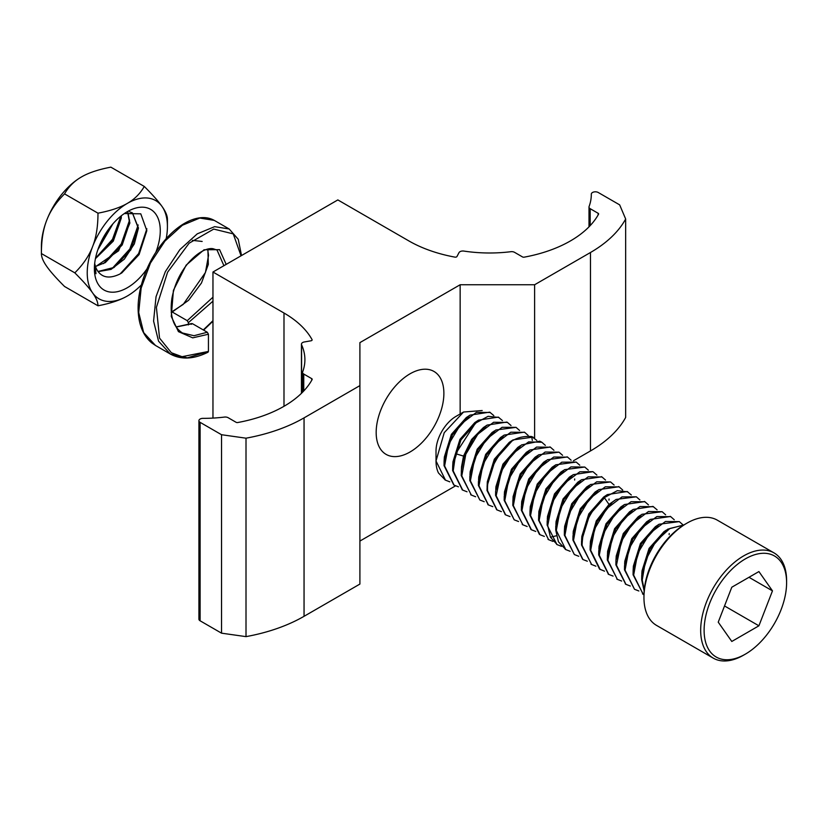 <?xml version="1.0" encoding="UTF-8"?>
<svg xmlns="http://www.w3.org/2000/svg" width="828" height="828" viewBox="0 0 828 828"><rect width="100%" height="100%" fill="white"/><g stroke="black" fill="none" stroke-linecap="round" stroke-linejoin="round"><path stroke-width="1.24" d="M376.171 432.454A47.879 27.645 120 0 0 385.786 454.199A47.879 27.645 120 0 0 422.787 441.748A47.879 27.645 120 0 0 443.88 393.362A47.879 27.645 120 0 0 433.665 371.275A47.879 27.645 120 0 0 396.871 384.482A47.879 27.645 120 0 0 376.171 432.454M302.572 392.213L302.572 372.393A4.047 2.339 0 0 1 302.665 371.907A101.668 58.695 0 0 0 304.901 359.662A101.668 58.695 0 0 0 301.578 344.79L301.578 393.207M302.572 372.393A4.047 2.339 0 0 0 303.762 374.049L311.721 378.644A1.625 0.931 180 0 1 312.187 379.307A1.625 0.931 180 0 1 312.115 379.586A114.233 65.95 0 0 1 237.739 422.528A1.625 0.931 180 0 1 236.104 422.301L228.145 417.705A4.047 2.339 0 0 0 224.429 417.074A101.668 58.695 0 0 1 202.984 418.357A4.047 2.339 0 0 0 198.917 420.696A4.047 2.339 0 0 0 200.107 422.352L221.531 434.721L221.531 633.172L200.107 620.793A4.047 2.339 180 0 1 198.917 619.137L198.917 420.696M221.531 633.172L246.009 636.629L246.009 438.188L221.531 434.721M246.009 636.629A142.582 82.324 0 0 0 304.052 616.311L359.901 584.071L359.901 385.62L304.052 417.871A142.582 82.324 180 0 1 246.009 438.188M588.998 226.851L588.998 207.031A4.047 2.339 0 0 1 589.081 206.545A101.668 58.695 0 0 0 591.316 194.301A101.668 58.695 0 0 0 591.316 194.156A4.047 2.339 0 0 0 591.316 194.156A4.047 2.339 0 0 1 593.821 191.992A4.047 2.339 0 0 1 598.24 192.5L619.665 204.868L625.657 218.996A142.582 82.324 180 0 1 590.467 252.509L534.619 284.749L460.151 284.749L359.901 342.626L359.901 385.62M460.151 284.749L460.151 413.99M359.901 541.067L455.524 485.86M534.619 284.749L534.619 438.209M625.657 218.996L625.657 417.447A142.582 82.324 0 0 1 590.467 450.949L573.452 460.772M588.998 207.031A4.047 2.339 0 0 0 590.178 208.687L598.137 213.282A1.625 0.931 180 0 1 598.613 213.934A1.625 0.931 180 0 1 598.54 214.224A114.233 65.95 0 0 1 524.165 257.166A1.625 0.931 180 0 1 522.53 256.939L514.571 252.343A4.047 2.339 0 0 0 510.855 251.702A101.668 58.695 0 0 1 463.887 251.081A4.047 2.339 0 0 0 458.991 252.664L456.973 256.504A1.625 0.931 180 0 1 454.924 257.125A114.233 65.95 0 0 1 408.877 240.927L337.845 199.921L212.962 272.019L283.994 313.025A114.233 65.95 0 0 1 312.052 339.615A1.625 0.931 180 0 1 312.125 339.904A1.625 0.931 180 0 1 310.976 340.794L304.321 341.964A4.047 2.339 0 0 0 301.444 344.2A4.047 2.339 0 0 0 301.578 344.79M212.962 272.019L212.962 418.088M449.832 481.844L445.485 480.147L436.014 460.989L444.243 432.671L463.545 412.023L456.062 416.339A28.359 16.374 120 0 0 436.014 451.074L436.014 460.989A40.51 23.391 120 0 0 438.498 473.016L445.288 480.033M774.014 552.897L717.307 520.16A60.765 35.076 120 0 0 686.919 523.172A60.765 35.076 120 0 0 643.956 597.588A60.765 35.076 120 0 0 656.542 625.399L713.26 658.136A60.765 35.076 120 0 0 743.637 655.134L745.355 654.141A58.333 33.679 120 0 0 786.6 582.705L786.6 580.718A60.765 35.076 120 0 0 774.014 552.897A60.765 35.076 120 0 0 727.191 569.178A60.765 35.076 120 0 0 700.674 630.325A60.765 35.076 120 0 0 713.26 658.136M643.956 597.588L643.956 595.601A58.333 33.679 120 0 1 685.201 524.165L686.919 523.172M463.545 412.023L482.175 410.533M786.6 582.705A58.333 33.679 120 0 0 745.355 558.89A58.333 33.679 120 0 0 704.11 630.325A58.333 33.679 120 0 0 745.355 654.141L743.637 655.134M772.472 590.861L758.914 571.568L731.797 587.218L718.238 622.17L731.797 641.462L758.914 625.802L772.472 590.861L748.988 577.292M758.914 625.802L724.531 605.951M511.021 425.52L507.45 422.404L493.602 422.27L477.849 434.162L465.802 454.251L461.796 475.872L471.256 495.009L475.624 496.748M467.033 491.78L462.666 490.072L453.206 470.915L455.679 453.723L463.514 456.083L461.548 466.754L461.227 475.541L471.349 495.072M494.554 430.839L492.07 432.475L477.187 449.231L470.159 471.722L469.973 474.806M524.352 432.154L504.211 435.062L500.536 437.505L485.684 454.355L478.739 476.845L478.563 479.805M532.973 437.132L512.967 439.916L509.251 442.369L494.326 459.198L487.319 481.772L486.999 490.424L496.748 509.748M501.395 511.621L497.038 509.924L487.578 490.756C486.874 478.242 491.873 464.767 502.565 450.328C509.593 440.217 519.301 435.621 531.7 436.532L536.792 440.392M528.171 435.435L524.652 432.319L510.783 432.216L495.061 444.129L483.014 464.166L478.977 485.798L488.448 504.956L492.784 506.643M519.58 430.477L516.041 427.362L502.068 427.3L486.45 439.14L474.692 458.474L470.387 480.84L479.847 499.998L484.204 501.696M545.352 445.361L541.812 442.235L528.637 441.883L512.221 454.034L501.489 470.956L496.169 495.724L505.629 514.881L509.976 516.568M520.315 445.733L517.8 447.399L502.927 464.177L495.931 486.667L495.765 489.545M550.185 447.068L530.003 449.946L526.318 452.378L511.456 469.238L504.511 491.749L504.314 494.937M559.014 452.16L538.8 454.769L535.085 457.222L520.15 474.009L513.101 496.562L512.78 505.308L522.923 524.838M546.128 460.596L543.644 462.231L528.761 478.977L521.712 501.468L521.516 504.656M562.574 455.286L559.004 452.171L545.155 452.036L529.402 463.939L517.355 484.018L513.35 505.639L522.81 524.776L527.167 526.504M553.953 450.318L550.434 447.203L536.565 447.089L520.822 459.012L508.796 479.06L504.759 500.681L514.219 519.829L518.556 521.516M579.766 465.201L576.205 462.086L561.819 462.179L546.604 473.875L534.65 493.695L530.541 515.565L540.001 534.712L544.338 536.399M571.123 460.233L567.615 457.128L553.746 457.035L538.024 468.927L525.977 488.965L521.94 510.597L531.41 529.765L535.747 531.441M576.205 462.086L555.836 464.787L552.141 467.23L537.248 484.09L530.282 506.622L530.013 511.062M563.599 470.314L560.887 472.105L545.952 488.851L538.883 511.383L538.552 520.191L548.654 539.701M571.889 475.489L569.374 477.145L554.501 493.912L547.494 516.403L547.308 519.384M601.697 476.804L581.546 479.712L577.872 482.155L563.009 499.015L556.074 521.516L555.888 524.528M561.55 546.356L557.182 544.648L550.444 537.196L547.722 525.48L552.535 501.903L563.785 483.8L579.817 471.784L592.827 471.681L573.059 474.682L555.464 494.471L547.205 520.822L547.153 525.159L556.902 544.482M596.905 475.117L593.376 472.012M588.356 470.169L584.775 467.054L570.937 466.92L555.184 478.812L543.137 498.891L539.131 520.522L548.591 539.67L552.959 541.398M614.117 485.042L610.557 481.937L596.719 481.813L580.966 493.695L568.919 513.774L564.903 535.405L574.363 554.553L578.741 556.281M605.537 480.085L601.987 476.969L588.128 476.856L572.386 488.748L560.339 508.816L556.312 530.448L565.772 549.585L570.13 551.293M589.194 485.322L586.648 486.999L571.734 503.734L564.675 526.256M597.744 490.311L595.104 492.06L580.252 508.858L573.266 531.348L573.1 534.226M631.309 494.968L627.189 491.521L607.359 494.575L603.674 497.017L588.801 513.877L581.846 536.399L581.639 539.773M636.349 496.81L616.135 499.419L609.004 504.428L596.305 520.895L590.457 541.16L590.26 544.358M627.759 491.853L617.315 490.673L604.326 497.597L609.004 504.428L612.337 502.223L597.143 521.661L590.167 545.569L590.116 549.958L599.575 569.126L604.523 571.165M622.677 490L619.168 486.895L605.309 486.792L589.588 498.684L577.54 518.732L573.504 540.363L582.964 559.531L587.3 561.208M639.878 499.926L636.339 496.821L621.994 496.904L606.748 508.599L594.639 528.823L590.685 550.289L600.165 569.447M604.326 497.597C590.002 510.679 582.591 526.587 582.094 545.331L591.554 564.468L595.912 566.197M644.65 501.602L624.519 504.511L620.845 506.953L605.992 523.793L599.037 546.283L598.872 549.181M657.101 509.851L652.971 506.405L633.223 509.406L629.518 511.849L614.604 528.699L607.617 551.251L607.297 559.883L617.377 579.383M640.82 515.047L638.212 516.755L623.298 533.501L616.218 556.023L615.96 560.411M653.53 506.736L639.92 506.519L623.939 518.514L612.244 537.693L607.876 560.214L617.326 579.352L621.673 581.049M648.459 504.883L644.95 501.768L631.081 501.675L615.359 513.577L603.322 533.615L599.275 555.246L608.746 574.415L613.072 576.081M674.251 519.767L670.732 516.651L656.863 516.558L641.131 528.461L629.094 548.509L625.057 570.13L634.517 589.288L638.854 590.975M665.65 514.809L662.121 511.704L648.469 511.507L632.457 523.565L621.486 541.077L616.467 565.172L625.927 584.33L630.284 586.027M670.452 516.496L650.29 519.404L646.616 521.837L631.754 538.697L624.809 561.198L624.622 564.251M679.312 521.609L659.078 524.238L655.362 526.691L640.427 543.499L633.399 566.062M666.457 530.024L663.963 531.669L649.069 548.405L642.01 570.906L641.803 574.228M683.659 525.087L669.904 528.492L655.817 541.398L645.54 560.328L642.238 580.055L644.225 590.116M682.872 524.735L679.302 521.619L665.453 521.485L649.701 533.398L637.663 553.477L633.648 575.098L643.108 594.235L643.967 594.69M650.29 519.404L632.716 539.276L624.529 565.638L624.488 569.799L634.517 589.298M659.078 524.238L641.41 544.037L633.13 570.461L633.078 574.767L643.221 594.297M683.918 524.921L667.658 529.195L650.032 548.954L641.731 575.315L641.669 579.724L644.153 590.933M624.519 504.511L606.945 524.372L598.747 550.723L598.706 554.915L608.456 574.249M633.223 509.406L615.587 529.258L607.348 555.671M662.131 511.694L641.917 514.291L624.281 534.039L615.949 560.411L615.887 564.841L625.699 584.195M610.567 481.927L590.354 484.535L572.717 504.283L564.396 530.655L564.334 535.074L574.363 554.563M618.92 486.75L598.779 489.607L581.204 509.427L572.976 535.778L572.924 540.032L582.664 559.355M607.359 494.575L589.764 514.447L581.566 540.839L581.525 545L591.668 564.53M616.135 499.419L612.337 502.223M581.546 479.712L563.971 499.594L555.785 525.966L555.743 530.117L558.455 541.822L565.866 549.637M555.836 464.787L538.221 484.659L530.003 511.052L529.961 515.233L539.432 534.391M584.785 467.044L564.592 469.642L546.946 489.389L538.614 515.772M541.833 442.235L539.721 441.169L521.474 444.936L503.89 464.746L495.641 491.097L495.589 495.392L505.359 514.726M530.003 449.946L512.418 469.818L504.231 496.189L504.19 500.35L514.219 519.839M538.8 454.769L521.143 474.547L512.832 500.961M567.325 456.963L547.339 459.757L529.723 479.526L521.423 505.877L521.371 510.276L531.1 529.589M506.891 422.063L487.123 425.085L473.254 438.995L463.701 458.35L461.279 471.142M516.051 427.351L495.755 430.011L478.149 449.79L469.869 476.141L469.818 480.509L479.847 499.998M504.211 435.062L486.636 454.934L478.449 481.296L478.408 485.467L488.22 504.821M512.967 439.916L495.31 459.757L487.05 486.181M493.83 415.594L489.71 412.147L469.993 415.118L452.347 434.948L444.087 461.372L444.036 465.626L453.744 484.918M502.42 420.552L498.301 417.105L478.501 420.138L460.937 439.916L452.688 466.236L452.626 470.583L462.386 489.907M470.004 415.128L466.299 417.571L451.374 434.389L444.367 456.942L444.087 461.372M478.501 420.138L474.806 422.58L459.954 439.357L452.957 461.817L452.688 466.236M487.123 425.085L483.428 427.527L471.629 439.43L463.514 456.083L463.701 458.35M490.279 412.479L476.421 412.365L460.678 424.257L448.631 444.325L444.605 465.957L454.065 485.115L458.433 486.823M498.87 417.436L488.116 416.318L475.427 423.18L455.679 453.723M188.391 324.918L188.391 322.651L187.242 320.664L172.359 312.073L171.199 312.736L188.608 300.274L201.473 282.99L208.314 264.422L207.9 249.083M241.517 255.531L238.247 239.302L229.19 228.994L214.649 226.655L197.261 233.848L179.883 249.611L165.341 271.646L156.037 296.714L153.584 321.088L158.552 341.188L170.351 354.053L187.418 357.841L208.439 351.434L208.439 334.233L192.727 337.845L178.444 331.635L171.272 316.451L173.414 290.359L186.165 265.126L204.05 249.766L219.586 249.663L226.189 264.38M229.201 229.004L214.307 220.403L199.755 218.054L182.377 225.257L165 241.02L150.448 263.045L141.153 288.103L138.7 312.487L143.658 332.587L155.467 345.452L170.371 354.063C181.177 359.911 193.752 359.29 208.076 352.179M203.284 329.937L212.962 320.695M241.041 255.811L233.248 233.889L213.738 229.077L189.115 243.204L167.598 272.195L156.399 307.385L159.535 338.093L171.375 352.738L182.046 356.702L208.439 351.434M188.391 322.651L212.962 301.175M187.242 320.664L212.962 297.2M223.912 265.695L217.039 250.046L213.127 248.752C209.225 247.831 199.413 249.777 187.376 264.08C179.469 274.047 174.325 285.443 171.934 298.246C169.502 315.313 173.021 326.894 182.502 333.001L193.99 335.713L207.29 332.245L208.439 334.233M181.384 332.297L182.295 332.877M207.29 332.245L192.406 323.655L176.157 327.039M202.146 241.445L192.355 240.358M191.247 324.307L192.406 323.655M132.397 212.868L138.183 227.855L130.814 249.88L114.057 267.444L97.963 271.501M129.582 211.792L132.408 212.879L138.473 228.021L134.333 243.898L124.335 259.154L111.076 269.39L98.056 271.636M146.887 269.007A46.585 26.9 -60 0 1 127.326 287.73A46.585 26.9 -60 0 1 94.392 268.717A46.585 26.9 -60 0 1 127.326 211.668A46.585 26.9 -60 0 1 160.27 230.681A46.585 26.9 -60 0 1 155.85 252.25M124.345 213.541L140.781 213.831L146.835 230.681L139.063 254.62L121.799 272.919L119.522 274.213C108.944 279.15 101.337 277.556 96.71 269.421A34.434 19.882 -60 0 1 95.034 264.846L94.692 263.428M166.19 238.65A56.708 32.737 120 0 0 167.422 226.551L167.422 219.389C167.453 215.88 165.662 211.585 162.05 206.493C158.541 201.463 152.621 194.787 144.279 186.445L110.859 167.152C98.366 169.533 88.575 172.793 81.496 176.933A56.708 32.737 120 0 0 46.772 220.134C43.18 229.19 41.39 240.337 41.4 253.554C41.39 257.084 43.18 261.379 46.772 266.44C50.239 271.429 56.159 278.104 64.553 286.488L97.973 305.791C110.393 303.431 120.174 300.16 127.326 296A56.708 32.737 120 0 0 141.277 285.049M81.496 176.933C74.323 181.022 68.672 186.673 64.553 193.887C56.159 202.249 50.239 211.005 46.772 220.134A56.708 32.737 120 0 0 41.4 246.392L41.4 253.554L74.82 272.847C83.162 281.189 89.093 287.865 92.601 292.895C96.203 297.987 97.994 302.282 97.973 305.791M144.279 186.445C140.191 193.617 134.54 199.269 127.326 203.398C120.163 207.559 110.383 210.819 97.973 213.179L64.553 193.887M97.973 213.179C97.994 226.323 96.203 237.46 92.601 246.599C89.093 255.79 83.162 264.536 74.82 272.847M167.422 226.551A56.708 32.737 120 0 0 162.05 206.493A56.708 32.737 120 0 0 127.326 203.398A56.708 32.737 120 0 0 92.601 246.599A56.708 32.737 120 0 0 92.601 292.895A56.708 32.737 120 0 0 127.326 296M100.24 243.701A46.585 26.9 120 0 0 108.592 229.232M97.839 249.787L112.887 223.86M127.698 212.268L129.592 222.898L122.202 244.943L105.415 262.507L95.479 266.481M121.033 216.004L121.002 217.93L113.612 239.985L95.489 258.326M138.183 224.968L129.82 249.011L112.07 268.582M129.592 220.031L121.209 244.074L103.448 263.635M120.888 216.118L112.515 239.282L95.51 258.222M121.312 215.777L121.281 218.095L113.301 241.114L95.417 258.688M127.874 212.216L129.872 223.063L118.601 250.791L95.541 266.688M95.034 264.846L95.986 273.716L94.475 265.985M146.877 228.787L138.628 253.606L120.257 273.82M303.762 390.971L303.762 374.049M311.721 380.3L311.721 378.644M200.107 620.793L200.107 422.352M304.052 417.871L304.052 616.311M590.467 450.949L590.467 252.509M590.178 225.609L590.178 208.687M598.137 214.938L598.137 213.282M283.994 406.3L283.994 313.025M312.052 339.615L312.052 340.184M531.7 436.532L532.311 440.444M550.444 537.196L556.426 535.778M301.444 344.2L301.444 393.331M574.694 478.946L574.632 480.054M609.046 498.994L608.984 500.122M669.21 533.522L669.138 534.629M633.13 570.461L633.389 566.062M564.406 530.655L564.665 526.256M643.097 594.245L642.538 593.924M625.927 584.33L625.357 584.009M617.326 579.372L616.767 579.041M608.735 574.415L608.166 574.083M591.544 564.489L590.985 564.158M565.762 549.606L565.203 549.274M557.182 544.648L556.613 544.317M548.581 539.68L548.022 539.359M531.41 529.765L530.831 529.434M522.799 524.797L522.24 524.476M505.629 514.881L505.059 514.55M497.038 509.924L496.469 509.593M488.437 504.956L487.868 504.625M471.246 495.03L470.687 494.709M462.666 490.072L462.096 489.752M445.485 480.157L444.905 479.826M670.732 516.651L670.152 516.33M644.95 501.768L644.381 501.447M619.168 486.885L618.599 486.564M601.987 476.969L601.418 476.638M567.615 457.128L567.045 456.797M550.434 447.203L549.864 446.872M533.242 437.277L532.673 436.946M203.636 330.134L212.962 321.171M171.582 311.97L183.226 304.394L205.437 272.495L208.542 255.355L207.631 249.145M176.085 326.936L191.63 323.551M214.297 220.403C207.611 216.698 199.745 216.667 190.678 220.3C182.771 223.57 175.029 229.221 167.463 237.263C153.842 252.157 144.703 269.824 140.046 290.255C137.779 301.081 137.51 311.038 139.228 320.125C141.174 330.041 145.376 337.648 151.803 342.947L155.467 345.452M114.057 267.434L113.529 267.765M105.415 262.507L104.897 262.828"/></g></svg>
